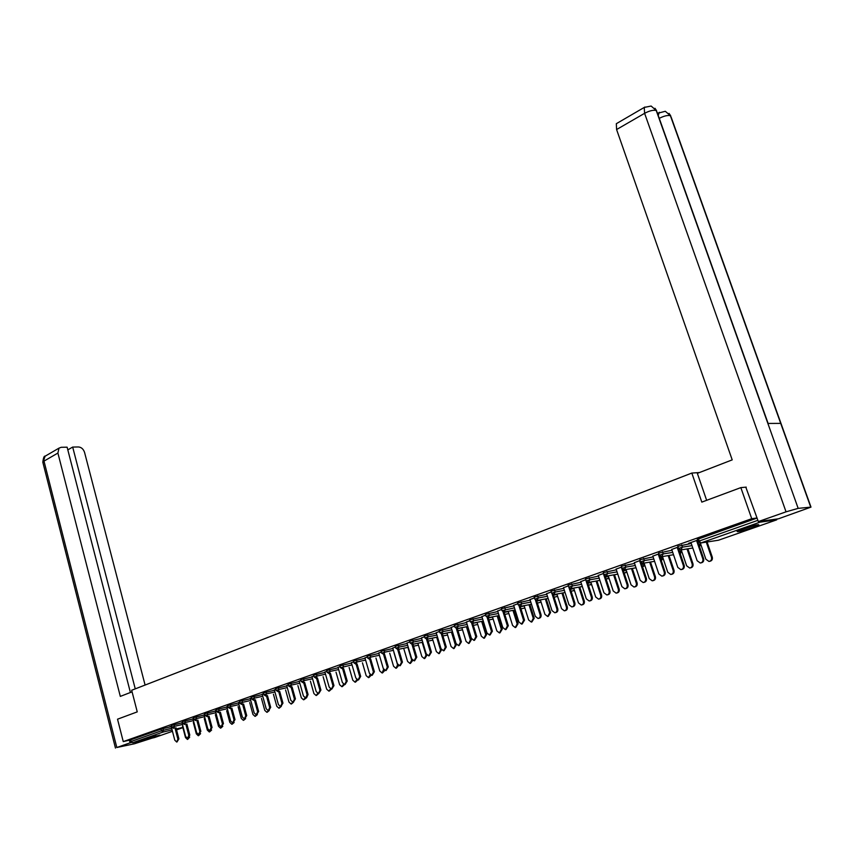<?xml version="1.0" encoding="UTF-8"?>
<svg xmlns="http://www.w3.org/2000/svg" width="854" height="854" viewBox="0 0 854 854"><rect width="100%" height="100%" fill="white"/><g stroke="black" fill="none" stroke-linecap="round" stroke-linejoin="round"><path stroke-width="1.28" d="M159.933 735.123L146.045 738.721L159.933 735.123M752.641 527.505L758.843 524.975C759.046 524.068 753.836 525.359 743.226 528.872L737.109 531.369C736.949 532.266 742.115 530.974 752.641 527.505M154.702 737.504L132.648 742.745L131.078 741.496L130.662 739.863L123.254 741.603L117.532 719.196L137.248 711.873L131.665 690.256L691.825 473.063L699.426 472.55M758.928 521.506L759.911 522.189L776.692 519.851L777.097 518.986M697.355 539.376L757.092 518.058M691.825 473.063L701.817 502.12L740.845 487.613L746.247 487.132M740.845 487.613L751.723 518.698L757.071 517.983M123.254 741.603L751.723 518.698M697.622 540.155L688.58 543.357M688.634 543.507L690.993 542.664M696.618 540.678L697.675 540.304M171.419 725.484L182.03 722.815M130.662 739.863L161.032 729.102L171.227 726.626M193.388 717.712L204.117 715.022M204.789 714.403L204.053 714.787M215.998 709.706L226.865 706.995M227.74 706.29L226.79 706.749M242.034 700.579L242.515 702.33L239.76 703.173L239.728 701.241L250.286 698.732M251.396 697.921L250.222 698.476M263.31 692.968L274.433 690.224M275.778 689.306L274.358 689.936M288.054 684.203L299.316 681.439M300.918 680.414L299.242 681.14M313.589 675.172L325 672.386M326.858 671.244L324.904 672.066M339.945 665.842L351.496 663.046M353.641 661.775L351.389 662.704M367.145 656.214L378.845 653.406M381.3 651.997L378.738 653.043M395.253 646.275L407.112 643.446M409.877 641.888L406.995 643.051M424.31 635.995L436.33 633.156M439.426 631.448L436.202 632.729M454.349 625.363L466.54 622.513M469.988 620.634L466.401 622.054M485.446 614.357L497.807 611.507M501.629 609.446L497.647 611.016M517.641 602.967L530.174 600.116M534.401 597.864L530.003 599.572M550.99 591.16L563.715 588.31M568.369 585.855L563.523 587.723M585.566 578.927L598.483 576.087M603.586 573.408L598.27 575.447M621.434 566.234L634.554 563.405M640.137 560.48L634.319 562.701M639.635 560.822L640.18 560.63M658.68 553.061L672.002 550.243M678.097 547.062L671.746 549.474M677.265 547.521L678.14 547.211M677.83 546.282L691.27 543.475M658.936 553.84L652.862 556.146M658.274 554.235L658.978 553.979M639.881 559.712L653.107 556.883M659.694 555.815L665.085 571.892C665.533 574.187 664.732 575.553 662.672 575.991L662.512 576.023M621.691 567.003L616.129 569.127M603.34 572.639L616.353 569.799M585.812 579.685L580.741 581.638M568.124 585.107L580.944 582.257M551.236 591.918L546.613 593.701M534.166 597.117L546.795 594.267M517.876 603.714L513.681 605.347M501.405 608.71L513.841 605.86M485.67 615.093L481.891 616.577M469.764 619.908L482.04 617.058M454.574 626.089L451.168 627.434M439.202 630.722L451.307 627.882M424.523 636.71L421.47 637.938M409.664 641.173L421.598 638.344M395.466 646.99L392.755 648.09M381.087 651.282L392.861 648.464M367.359 656.929L364.957 657.911M353.439 661.071L365.064 658.263M340.138 666.547L338.045 667.422M326.666 670.55L338.141 667.753M313.792 675.866L311.966 676.646M300.725 679.72L312.062 676.955M288.246 684.897L286.698 685.57M275.586 688.623L286.784 685.869M263.491 693.651L262.189 694.238M251.215 697.248L262.263 694.505M239.483 702.137L238.415 702.639M227.559 705.617L238.49 702.895M216.179 710.379L215.347 710.795M207.276 712.887L207.725 714.595L205.056 715.417L204.597 713.709L215.411 711.04M193.559 718.374L192.94 718.716M182.318 721.63L192.993 718.94M171.59 726.135L169.38 726.914L171.174 726.412M690.939 542.514L697.152 560.747L700.259 563.01C702.415 562.562 703.269 561.163 702.799 558.804L703.621 558.665C704.091 561.014 703.237 562.412 701.081 562.861L700.974 562.882M697.387 540.411L703.621 558.665M696.565 540.529L702.799 558.804M700.344 543.059L705.863 559.21L708.948 561.441C711.094 561.003 711.937 559.616 711.478 557.288L712.279 557.139C712.738 559.466 711.905 560.854 709.759 561.302L709.663 561.313M711.478 557.288L706.29 542.141M712.279 557.139L707.091 542.012M754.69 525.349L740.813 529.747M739.767 530.153L755.779 525.082M151.766 736.714L155.887 735.54M706.653 500.327L697.355 473.351L732.209 459.879L616.588 129.541L616.332 123.691L617.1 123.232M810.617 506.785L780.716 423.381L767.874 423.445L798.17 508.365L810.99 507.116L778.496 518.794L758.331 521.58L745.809 487.164M798.17 508.365L786.043 511.824L758.331 521.58M657.932 113.059L657.281 112.824M768.12 423.445L657.1 112.301L656.214 110.476L651.154 106.056M810.862 506.753L671.244 117.414L670.379 115.674L665.341 111.308M132.082 691.847L120.318 696.394L57.901 453.058L43.992 461.107L116.817 747.506L130.075 742.841L129.392 740.162M145.095 685.047L84.567 452.428C83.414 449.065 81.386 447.24 78.483 446.962L72.686 447.069L135.252 688.858M116.817 747.506L134.494 743.759L151.873 738.198M131.655 742.468L130.075 742.841M130.406 692.498L67.114 447.176L61.221 447.293L59.001 448.126L57.901 453.058M67.808 449.887L72.686 447.069M671.692 549.325L677.788 567.398L680.862 569.639C682.965 569.202 683.798 567.814 683.339 565.487L684.171 565.337C684.63 567.664 683.798 569.052 681.695 569.49L681.556 569.511M678.044 547.243L684.171 565.337M677.211 547.371L683.339 565.487M652.808 555.997L658.797 573.92L661.829 576.151C663.889 575.713 664.69 574.347 664.241 572.052L665.085 571.892M658.22 554.086L664.241 572.052M634.276 562.551L640.169 580.325L643.147 582.545C645.165 582.108 645.955 580.752 645.507 578.489L646.361 578.329C646.809 580.592 646.019 581.948 644.001 582.375L643.82 582.417M641.194 562.786L646.361 578.329M639.582 560.672L645.507 578.489M616.086 568.988L621.883 586.602L624.818 588.812C626.793 588.374 627.562 587.04 627.124 584.798L627.989 584.638C628.416 586.879 627.658 588.214 625.683 588.641L625.47 588.684M622.982 569.49L627.989 584.638M621.296 567.141L627.124 584.798M598.227 575.297L603.927 592.772L606.831 594.96C608.753 594.533 609.5 593.22 609.073 591L609.948 590.829C610.375 593.05 609.628 594.363 607.706 594.79L607.461 594.843M605.091 575.991L609.948 590.829M603.34 573.493L609.073 591M681.236 549.869L686.637 565.796L689.68 568.017C691.772 567.579 692.594 566.213 692.146 563.918L692.957 563.768C693.416 566.063 692.594 567.43 690.491 567.867L690.374 567.889M692.146 563.918L687.054 548.941M692.957 563.768L687.876 548.802M662.48 556.541L667.764 572.265L670.764 574.475C672.813 574.037 673.614 572.692 673.165 570.419L673.998 570.269C674.446 572.532 673.646 573.888 671.596 574.326L671.447 574.347M673.165 570.419L668.18 555.602M673.998 570.269L669.013 555.474M644.076 563.096L649.243 578.617L652.21 580.816C654.207 580.378 654.986 579.044 654.548 576.802L655.381 576.642C655.829 578.884 655.05 580.218 653.043 580.656L652.872 580.688M654.548 576.802L649.659 562.145M655.381 576.642L650.502 562.007M626.003 569.511L631.063 584.851L633.988 587.029C635.942 586.602 636.71 585.278 636.273 583.068L637.116 582.898C637.554 585.118 636.796 586.442 634.832 586.869L634.639 586.911M636.273 583.068L631.48 568.572M637.116 582.898L632.323 568.422M608.251 575.82L613.215 590.968L616.097 593.135C618.008 592.719 618.755 591.406 618.328 589.217L619.182 589.046C619.609 591.235 618.872 592.548 616.951 592.975L616.727 593.018M618.328 589.217L613.62 574.87M619.182 589.046L614.474 574.721M580.699 581.499L586.303 598.825L589.164 601.002C591.043 600.586 591.779 599.273 591.352 597.085L592.238 596.914C592.655 599.102 591.929 600.405 590.05 600.832L589.783 600.885M587.509 582.343L592.238 596.914M585.716 579.717L591.352 597.085M590.819 582.001L595.686 596.978L598.526 599.134C600.405 598.718 601.131 597.416 600.704 595.249L601.568 595.089C601.995 597.245 601.269 598.537 599.401 598.964L599.145 599.017M600.704 595.249L596.092 581.062M601.568 595.089L596.957 580.901M563.48 587.584L568.988 604.771L571.817 606.938C573.664 606.521 574.368 605.23 573.952 603.063L574.849 602.881C575.265 605.048 574.55 606.34 572.703 606.756L572.415 606.82M570.237 588.545L574.849 602.881M568.988 587.627L573.952 603.063M573.707 588.075L578.468 602.881L581.275 605.027C583.111 604.611 583.816 603.33 583.399 601.184L584.275 601.013C584.691 603.148 583.987 604.429 582.15 604.846L581.873 604.899M583.399 601.184L578.863 587.136M584.275 601.013L579.738 586.976M546.571 593.562L551.994 610.61L554.78 612.766C556.584 612.35 557.278 611.069 556.861 608.934L557.769 608.753C558.174 610.888 557.481 612.169 555.676 612.585L555.367 612.649M553.253 594.619L557.769 608.753M552.111 594.021L556.861 608.934M556.883 594.042L561.558 608.678L564.323 610.813C566.127 610.396 566.821 609.126 566.405 607.013L567.291 606.831C567.696 608.945 567.003 610.215 565.209 610.631L564.91 610.685M566.405 607.013L561.953 593.103M567.291 606.831L562.839 592.943M529.96 599.433L535.298 616.342L538.041 618.488C539.813 618.072 540.486 616.812 540.08 614.699L540.988 614.517C541.404 616.62 540.721 617.89 538.949 618.296L538.618 618.371M536.579 600.565L540.988 614.517M535.479 600.149L540.08 614.699M540.358 599.903L544.948 614.368L547.681 616.492L549.709 612.734L550.595 612.553L548.247 616.374M549.709 612.734L545.332 598.964M550.595 612.553L546.218 598.793M513.638 605.208L518.89 621.979L521.602 624.114L523.598 620.356L524.516 620.175L522.168 623.996M520.182 606.383L524.516 620.175M519.115 606.105L523.598 620.356M524.121 605.657L528.626 619.961L531.316 622.075L533.302 618.36L534.198 618.179L531.871 621.958M533.302 618.36L529 604.717M534.198 618.179L529.896 604.547M497.604 610.877L502.782 627.509L505.451 629.633L507.393 625.929L508.322 625.736L505.995 629.526M504.778 607.578L505.408 609.585L504.073 612.094L508.322 625.736M503.038 611.912L507.393 625.929M508.162 611.304L512.581 625.459L515.24 627.562L517.182 623.89L518.079 623.698L515.784 627.444M517.182 623.89L512.955 610.375M518.079 623.698L513.862 610.194M481.848 616.449L486.94 632.953L489.577 635.066L491.477 631.394L492.406 631.191L490.111 634.949M488.232 617.698L492.406 631.191M487.218 617.602L491.477 631.394M492.47 616.855L496.814 630.871L499.43 632.953L501.33 629.313L502.248 629.12L499.964 632.846M501.33 629.313L497.177 615.937M502.248 629.12L498.085 615.755M466.359 621.925L471.376 638.301L473.97 640.404L475.838 636.764L476.767 636.572L474.493 640.286M472.668 623.196L476.767 636.572M471.664 623.185L475.838 636.764M477.044 622.31L481.314 636.177L483.898 638.258L485.755 634.661L486.673 634.458L484.41 638.151M485.755 634.661L481.667 621.392M486.673 634.458L482.585 621.21M451.125 627.306L456.068 643.553L458.63 645.645L460.455 642.048L461.395 641.845L459.132 645.539M457.36 628.587L461.395 641.845M456.378 628.64L460.455 642.048M461.875 627.679L466.07 641.407L468.622 643.468L470.437 639.902L471.365 639.71L469.124 643.361M470.437 639.902L466.423 626.761M471.365 639.71L467.341 626.58M436.159 632.601L441.016 648.72L443.546 650.801L445.34 647.247L446.279 647.033L444.048 650.695M442.308 633.892L446.279 647.033M441.337 633.999L445.34 647.247M446.962 632.953L451.083 646.542L453.602 648.602L455.385 645.069L456.314 644.866L454.093 648.485M455.385 645.069L451.424 632.045M456.314 644.866L452.353 631.853M421.438 637.81L426.231 653.801L428.719 655.872L430.469 652.349L431.419 652.136L429.199 655.765M427.512 639.123L431.419 652.136M426.541 639.262L430.469 652.349M427.523 639.144L432.305 638.162L436.351 651.591L438.828 653.641L440.568 650.14L441.507 649.937L439.308 653.534M440.568 650.14L436.682 637.233M406.952 642.923L411.681 658.808L414.137 660.857L415.845 657.366L416.805 657.164L414.606 660.761M412.962 644.247L416.805 657.164M411.991 644.428L415.845 657.366M427.011 655.157L424.769 658.498M417.873 643.233L421.855 656.566L424.299 658.594L426.007 655.135L422.175 642.347M392.712 647.962L397.366 663.718L399.8 665.768L401.465 662.309L402.437 662.096L400.248 665.661M398.647 649.296L402.437 662.096M397.676 649.488L401.465 662.309M412.749 660.409L410.464 663.377M403.675 648.25L407.593 661.455L410.005 663.473L411.681 660.046L407.913 647.364M378.706 652.915L383.286 668.554L385.688 670.593L387.321 667.166L388.292 666.953L386.125 670.486M384.567 654.271L388.292 666.953M383.585 654.42L387.321 667.166M398.669 665.49L396.384 668.17M389.712 653.182L393.555 666.259L395.946 668.276L397.58 664.882L393.875 652.307M364.925 657.783L369.44 673.315L371.8 675.333L373.411 671.949L374.383 671.724L372.237 675.236M370.711 659.149L374.383 671.724M369.739 659.341L373.411 671.949M384.812 670.433L382.539 672.899M375.963 658.039L379.752 670.988L382.112 672.995L383.627 669.333M351.357 662.587L355.808 677.991L358.146 680.008L359.715 676.656L360.698 676.432L358.563 679.912M357.079 663.964L360.698 676.432M356.107 664.166L359.715 676.656M371.159 675.268L368.917 677.542M362.438 662.811L366.163 675.653L368.49 677.638L370.134 674.585M338.013 667.305L342.401 682.602L344.696 684.598L346.244 681.279L347.226 681.054L345.112 684.513M343.671 668.693L347.226 681.054M342.913 664.871L343.447 666.718L342.657 668.906L346.244 681.279M357.709 679.987L355.499 682.122M349.126 667.508L352.798 680.232L355.093 682.218L356.748 679.506M324.872 671.949L329.196 687.139L331.469 689.125L332.985 685.837L333.967 685.613L331.875 689.039M330.466 673.347L333.967 685.613M329.473 673.56L332.985 685.837M344.482 684.609L342.294 686.627M336.017 672.141L339.625 684.748L341.899 686.712L343.543 684.267M311.934 676.517L316.204 691.601L318.446 693.576L319.93 690.32L320.912 690.085L318.841 693.491M317.464 677.927L320.912 690.085M316.482 678.14L319.93 690.32M331.459 689.125L329.292 691.057M323.111 676.688L326.666 689.189L328.907 691.153L330.519 688.922M299.199 681.022L303.416 695.989L305.625 697.964L307.077 694.729L308.07 694.505L306.618 697.729L303.896 699.725M304.664 682.431L308.07 694.505M303.682 682.656L307.077 694.729M318.627 693.555L316.503 695.423M310.408 681.172L313.909 693.565L316.119 695.508L317.699 693.459M286.666 685.452L290.819 700.323L293.007 702.276L294.427 699.074L295.42 698.85L293.37 702.191M292.068 686.872L295.42 698.85M291.075 687.096L294.427 699.074M297.897 685.581L301.345 697.867L303.522 699.81L305.059 697.91M274.315 689.818L278.415 704.582L280.571 706.525L281.969 703.354L282.962 703.12L280.934 706.439M279.664 691.249L282.962 703.12M278.671 691.473L281.969 703.354M293.584 702.148L291.481 703.952M285.567 689.925L288.972 702.105L291.118 704.038L292.623 702.266M262.157 694.121L266.202 708.777L268.327 710.709L269.704 707.571L270.697 707.336L268.69 710.635M267.441 695.551L270.697 707.336M266.448 695.775L269.704 707.571M281.34 706.354L279.258 708.126M273.429 694.206L276.781 706.29L278.906 708.212L280.368 706.536M250.179 698.348L254.172 712.909L256.275 714.841L257.62 711.724L258.623 711.489L256.616 714.755M255.41 699.789L258.623 711.489M254.407 700.013L257.62 711.724M269.277 710.496L267.217 712.236M261.473 698.423L264.772 710.4L266.875 712.311L268.295 710.72M238.383 702.522L242.322 716.976L244.393 718.897L245.717 715.812L246.721 715.567L244.735 718.812M243.561 703.974L246.721 715.567M242.557 704.198L245.717 715.812M257.396 714.584L255.357 716.282M249.699 702.575L252.944 714.456L255.015 716.357L256.413 714.819M226.769 706.632L230.644 720.989L232.694 722.9L233.996 719.837L234.999 719.602L233.025 722.815M231.882 708.083L234.999 719.602M230.868 708.308L233.996 719.837M245.685 718.598L243.668 720.264M238.085 706.664L241.287 718.449L243.337 720.349L244.703 718.833M215.315 710.677L219.147 724.939L221.165 726.839L222.446 723.808L223.449 723.562L221.485 726.765M220.375 712.14L223.449 723.562M219.361 712.364L222.446 723.808M234.156 722.516L232.149 724.192M226.652 710.699L229.811 722.388L231.829 724.277L233.163 722.783M204.031 714.67L207.81 728.825L209.806 730.725L211.066 727.715L212.07 727.469L210.127 730.65M209.027 716.132L212.07 727.469M208.024 716.357L211.066 727.715M222.809 726.348L220.802 728.067M215.368 714.67L218.485 726.274L220.481 728.142L221.794 726.69M192.908 718.598L196.644 732.668L198.619 734.547L199.847 731.568L200.85 731.323L198.918 734.472M197.861 720.061L200.85 731.323M196.847 720.296L199.847 731.568M211.621 730.063L209.614 731.878M204.266 718.588L207.33 730.095L209.305 731.953L210.586 730.533M181.945 722.484L185.628 736.447L187.581 738.326L188.787 735.358L189.802 735.123L187.88 738.251M186.845 723.946L189.802 735.123M185.83 724.181L188.787 735.358M200.594 733.661L198.587 735.646M193.314 722.441L196.335 733.864L198.288 735.721L199.548 734.323M171.142 726.295L174.782 740.172L176.703 742.041L177.888 739.105L178.902 738.859L177.002 741.966M175.988 727.768L178.902 738.859M174.974 728.003L177.888 739.105M189.716 737.098L187.72 739.35M182.51 726.242L185.499 737.578L187.421 739.425L188.659 738.069M759.911 522.189L700.846 542.963L718.47 540.23L776.692 519.851M698.433 538.831L699.18 541.041L757.893 520.321M697.323 539.29L698.081 541.5L699.18 541.041L700.846 542.963L698.102 541.575M700.728 542.995L718.609 540.187M154.531 737.568L172.455 731.302M176.543 729.871L182.884 727.651M182.82 727.427L176.298 728.953M172.092 729.935L163.061 732.059L132.648 742.745M131.078 741.496L161.47 730.768L161.032 729.102M163.242 728.473L163.061 732.059L161.47 730.768L171.654 728.281M681.705 544.948L682.442 547.136L692.007 545.642M698.807 544.574L700.323 544.34L699.885 543.059M700.483 544.404L699.565 546.784L700.483 544.404M677.798 546.208L678.546 548.385L680.745 549.944L682.442 547.136L678.567 548.471M662.49 551.748L663.216 553.915L672.728 552.389M679.421 551.31L681.343 551.001L680.98 549.923M643.638 558.42L644.354 560.576L653.812 559.007M660.398 557.918L662.725 557.534L662.394 556.552M625.149 564.974L625.854 567.099L635.259 565.508M641.728 564.409L644.364 563.971M606.991 571.401L607.685 573.504L617.036 571.892M623.42 570.782L626.26 570.291M589.175 577.699L589.858 579.802L599.156 578.158M605.433 577.048L608.475 576.514M571.678 583.901L572.351 585.972L581.606 584.307M587.787 583.197L591.021 582.609M554.502 589.975L555.164 592.035L564.366 590.349M570.451 589.239L573.877 588.609M537.625 595.953L538.276 597.992L547.435 596.284M553.435 595.174L557.032 594.501M521.057 601.814L521.698 603.842L530.804 602.123M536.718 601.002L540.486 600.298M501.383 608.646L502.003 610.663L514.471 607.856M520.289 606.735L524.228 605.988M488.776 613.236L489.395 615.232L498.416 613.482M504.159 612.371L508.247 611.581M473.063 618.808L473.671 620.783L482.638 619.022M488.296 617.912L492.534 617.079M457.605 624.274L458.203 626.238L467.138 624.466M472.71 623.356L477.098 622.481M442.415 629.654L443.012 631.597L451.894 629.814M457.392 628.704L461.918 627.797M427.491 634.938L428.067 636.87L436.906 635.077M442.329 633.967L446.984 633.027M412.802 640.137L413.379 642.048L422.164 640.244M398.359 645.25L398.925 647.151L407.678 645.336M384.161 650.278L384.716 652.168L393.416 650.342M370.188 655.221L370.732 657.1L379.4 655.264M356.438 660.089L356.983 661.946L365.597 660.11M339.924 665.8L340.468 667.689L352.019 664.882M329.601 669.589L330.124 671.415L338.664 669.579M316.503 674.222L317.015 676.048L325.513 674.201M303.608 678.791L304.109 680.595L312.564 678.749M290.904 683.285L291.406 685.079L299.818 683.221M278.404 687.705L278.906 689.488L287.275 687.63M266.096 692.06L266.587 693.832L274.913 691.975M253.98 696.352L254.46 698.113L262.754 696.256M239.771 703.205L241.618 704.411L242.515 702.33L250.766 700.461M230.27 704.742L230.74 706.471L238.96 704.614M218.688 708.841L219.147 710.571L227.324 708.703M205.056 715.417L207.074 716.581L207.725 714.595L215.859 712.738M196.025 716.869L196.473 718.566L204.565 716.709M184.934 720.787L185.382 722.473L193.442 720.616M174.013 724.662L174.451 726.338L182.468 724.47M680.574 553.445L681.343 551.001L680.2 553.616M658.647 552.986L659.373 555.153L661.562 556.691L663.216 553.915L659.395 555.228M662.811 557.523L661.167 560.213M639.859 559.637L640.564 561.783L642.742 563.309L644.354 560.576L640.596 561.857M642.486 566.672L644.556 564.537M621.413 566.159L622.118 568.294L624.274 569.81L625.854 567.099L622.139 568.369M624.157 573.023L625.416 572.788L626.58 571.283M603.308 572.575L604.002 574.678L606.148 576.183L607.685 573.504L604.024 574.753M606.159 579.258L608.891 577.763M585.545 578.863L586.228 580.955L588.353 582.449L589.858 579.802L586.25 581.019M588.491 585.385L591.491 584.072M568.102 585.033L568.764 587.114L570.888 588.587L572.351 585.972L568.785 587.178M571.145 591.395L574.39 590.221M550.969 591.096L551.631 593.156L553.734 594.63L555.164 592.035L551.641 593.22M554.118 597.309L557.577 596.231M534.145 597.053L534.796 599.092L536.888 600.554L538.276 597.992L534.807 599.156M537.379 603.116L541.062 602.113M517.62 602.903L518.25 604.931L520.332 606.372L521.698 603.842L518.271 604.995M520.951 608.827L524.559 608.069M504.073 612.094L502.024 610.717M504.799 614.432L508.845 613.514M485.424 614.304L486.043 616.289L488.093 617.72L489.395 615.232L486.065 616.353M488.926 619.951L493.153 619.054M469.753 619.844L470.351 621.829L472.401 623.239L473.671 620.783L470.373 621.883M473.329 625.374L477.706 624.477M454.339 625.299L454.936 627.263L456.965 628.661L458.203 626.238L454.947 627.316M439.191 630.668L439.778 632.611L441.796 633.999L443.012 631.597L439.789 632.665M462.526 629.793L458 630.711M424.289 635.942L424.876 637.874L426.872 639.251L428.067 636.87L424.886 637.927M447.592 635.013L442.927 635.952M409.642 641.119L410.219 643.041L412.204 644.407L413.379 642.048L410.23 643.094M432.893 640.126L428.11 641.108M395.242 646.222L395.808 648.122L397.783 649.478L398.925 647.151L395.818 648.175M383.884 654.41L384.716 652.168L381.631 653.129L383.884 654.41M367.135 656.171L367.679 658.05L369.643 659.384L370.732 657.1L367.69 658.092M353.417 661.028L353.962 662.885L355.904 664.209L356.983 661.946L353.972 662.928M342.657 668.906L340.458 667.647M326.644 670.507L327.167 672.333L329.1 673.635L330.124 671.415L327.178 672.376M313.578 675.13L314.091 676.955L316.012 678.247L317.015 676.048L314.101 676.987M300.715 679.688L301.216 681.492L303.127 682.773L304.109 680.595L301.227 681.535M290.67 687.182L291.406 685.079L288.545 685.965L290.67 687.182M275.575 688.58L276.066 690.363L277.956 691.623L278.906 689.488L276.077 690.406M263.299 692.936L263.779 694.697L265.658 695.957L266.587 693.832L263.79 694.74M251.204 697.216L251.684 698.967L253.542 700.216L254.46 698.113L251.695 698.999M230.068 708.5L230.74 706.471L228.018 707.315L230.068 708.5M215.987 709.674L216.457 711.393L218.282 712.61L219.147 710.571L216.468 711.425M193.378 717.68L193.826 719.378L195.641 720.573L196.473 718.566L193.837 719.41M182.318 721.598L182.756 723.285L184.56 724.47L185.382 722.473L182.767 723.317M171.408 725.462L171.857 727.128L173.65 728.313L174.451 726.338L171.857 727.16M786.043 511.824L644.599 113.326L616.588 129.541M659.256 118.343C663.9 115.973 667.604 115.076 670.379 115.674L780.716 423.381M767.874 423.445L656.214 110.476C653.278 109.835 649.403 110.785 644.599 113.326L644.247 107.433L644.919 107.017M658.242 115.503L659.277 112.258M46.201 455.577L45.113 456.207L42.924 462.622M426.007 655.135L426.829 654.954M411.681 660.046L412.247 659.918M700.024 543.069L700.451 544.318M681.172 549.88L692.818 548.012M681.118 549.891L681.492 550.979M661.978 556.627L673.518 554.726M661.935 559.968L662.982 558.036M643.158 563.245L654.591 561.324M643.638 566.383L644.685 564.932M624.68 569.746L636.016 567.793M625.683 572.671L626.665 571.529M606.543 576.119L617.784 574.144M608.059 578.841L608.945 577.944M588.737 582.375L599.882 580.378M590.744 584.905L591.534 584.2M571.262 588.523L582.321 586.506M573.749 590.851L574.422 590.317M554.097 594.555L565.06 592.527M557.064 596.69L557.609 596.305M537.241 600.49L548.119 598.44M520.684 606.308L531.476 604.248M504.415 612.03L515.133 609.948M488.435 617.645L499.067 615.563M472.721 623.174L483.279 621.071M457.285 628.597L467.757 626.494M442.105 633.935L452.503 631.821M427.181 639.187L437.504 637.063M412.503 644.343L422.762 642.219M398.071 649.424L408.255 647.289M413.539 646.19L418.449 645.165M381.076 651.239L381.631 653.129M288.044 684.171L288.545 685.965M227.548 705.585L228.018 707.315M654.975 108.277L656.555 110.636M651.09 106.045L644.247 107.433L616.332 123.691M669.056 113.39L670.721 115.834M665.277 111.298L657.463 113.326M115.461 748.072L42.817 462.195C43.383 457.733 44.152 455.737 45.113 456.207L59.001 448.126"/></g></svg>
